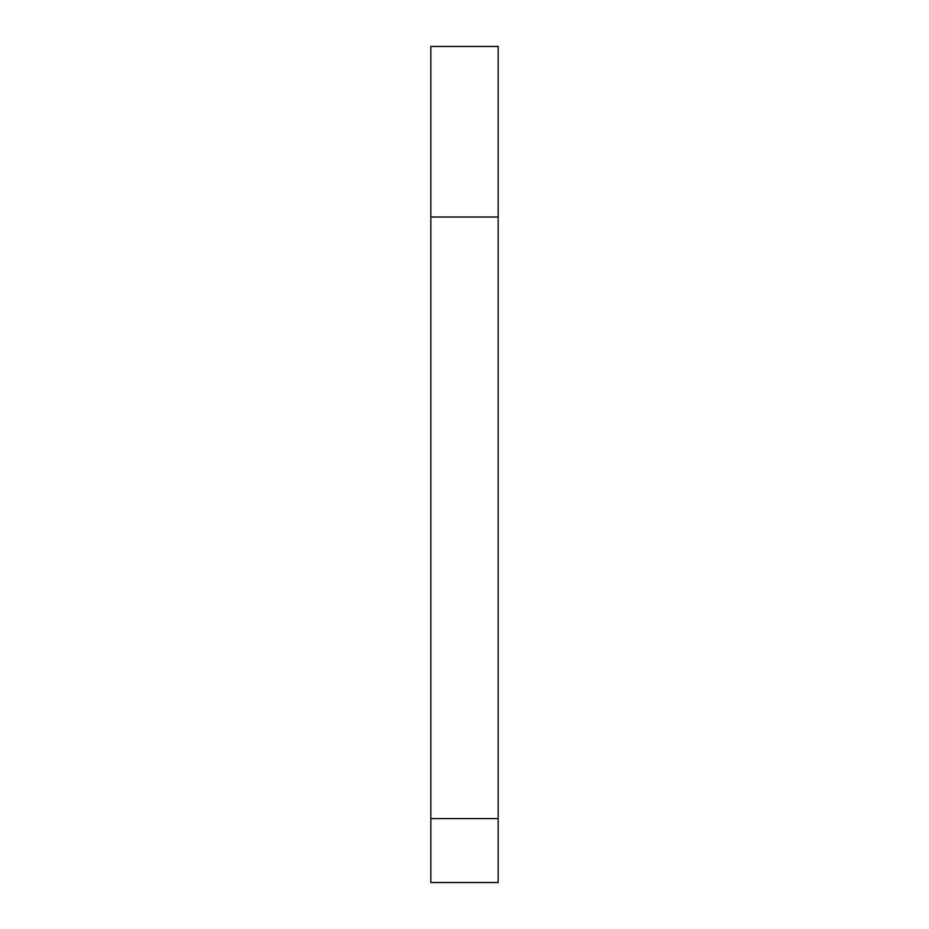 <?xml version="1.0" encoding="UTF-8"?>
<svg xmlns="http://www.w3.org/2000/svg" width="929" height="929" viewBox="0 0 929 929"><rect width="100%" height="100%" fill="white"/><g stroke="black" fill="none" stroke-linecap="round" stroke-linejoin="round"><path stroke-width="1.39" d="M498.165 818.588L498.165 882.55L430.835 882.55L430.835 818.588L498.165 818.588L498.165 217.014L430.835 217.014L430.835 818.588M498.165 102.585L498.165 217.014L498.165 46.45L430.835 46.45L430.835 217.014"/></g></svg>
